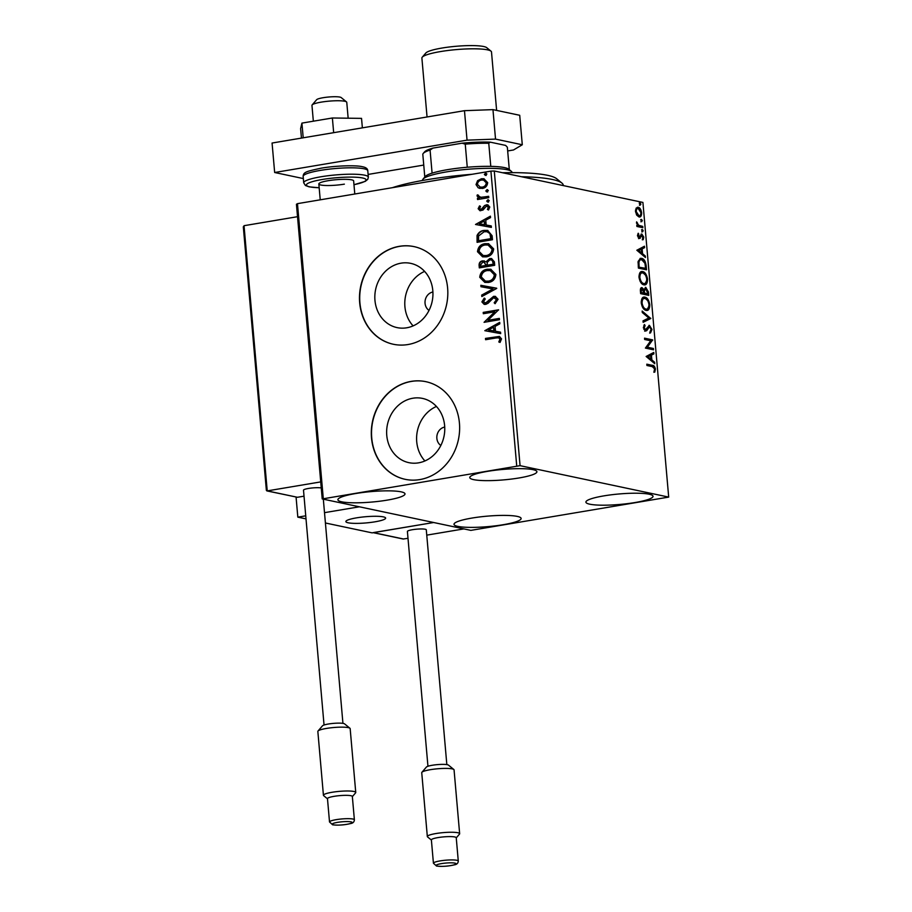 <?xml version="1.0" encoding="UTF-8"?>
<svg xmlns="http://www.w3.org/2000/svg" width="912" height="912" viewBox="0 0 912 912"><rect width="100%" height="100%" fill="white"/><g stroke="black" fill="none" stroke-linecap="round" stroke-linejoin="round"><path stroke-width="1.37" d="M418.528 462.851A32.843 28.888 -78.1 0 0 444.703 431.102A32.843 28.888 -78.1 0 0 422.495 398.407A32.843 28.888 -78.1 0 0 412.874 398.225A32.843 28.888 -78.1 0 0 386.699 429.974A32.843 28.888 -78.1 0 0 408.907 462.669A32.843 28.888 -78.1 0 0 418.528 462.851M406.706 327.796A32.843 28.888 -78.1 0 0 432.881 296.047A32.843 28.888 -78.1 0 0 410.674 263.351A32.843 28.888 -78.1 0 0 401.052 263.169A32.843 28.888 -78.1 0 0 374.889 294.918A32.843 28.888 -78.1 0 0 397.085 327.613A32.843 28.888 -78.1 0 0 406.706 327.796M407.949 344.542A49.909 43.901 -78.1 0 0 447.724 296.286A49.909 43.901 -78.1 0 0 413.98 246.605A49.909 43.901 -78.1 0 0 399.353 246.32A49.909 43.901 -78.1 0 0 359.579 294.576A49.909 43.901 -78.1 0 0 393.323 344.257A49.909 43.901 -78.1 0 0 407.949 344.542M414.094 246.628A49.909 43.901 -78.1 0 0 399.581 246.365A49.909 43.901 -78.1 0 0 359.818 294.553A49.909 43.901 -78.1 0 0 393.437 344.28M419.759 479.598A49.909 43.901 -78.1 0 0 459.534 431.342A49.909 43.901 -78.1 0 0 425.79 381.661A49.909 43.901 -78.1 0 0 411.175 381.376A49.909 43.901 -78.1 0 0 371.401 429.632A49.909 43.901 -78.1 0 0 405.145 479.313A49.909 43.901 -78.1 0 0 419.759 479.598M425.904 381.683A49.909 43.901 -78.1 0 0 411.403 381.421A49.909 43.901 -78.1 0 0 371.629 429.609A49.909 43.901 -78.1 0 0 405.259 479.336M355.771 493.517A33.687 5.244 -5 0 1 405.008 493.894A33.687 5.244 -5 0 1 387.121 500.141A33.687 5.244 -5 0 1 337.885 499.765A33.687 5.244 -5 0 1 355.771 493.517M603.79 495.889A33.687 5.244 -5 0 1 653.026 496.265A33.687 5.244 -5 0 1 635.14 502.523A33.687 5.244 -5 0 1 585.903 502.147A33.687 5.244 -5 0 1 603.79 495.889M471.892 518.073A33.687 5.244 -5 0 1 521.128 518.449A33.687 5.244 -5 0 1 503.242 524.708A33.687 5.244 -5 0 1 454.005 524.32A33.687 5.244 -5 0 1 471.892 518.073M487.669 471.333A33.687 5.244 -5 0 1 536.906 471.709A33.687 5.244 -5 0 1 519.019 477.968A33.687 5.244 -5 0 1 469.783 477.58A33.687 5.244 -5 0 1 487.669 471.333M636.793 215.232L635.493 211.447L636.154 208.096L638.161 207.263C639.836 207.583 640.999 209.418 641.638 212.747C641.569 215.95 640.691 217.352 639.004 216.953L636.793 215.232M637.408 207.229L639.802 209.646M639.745 216.976L639.004 216.953M642.846 227.715L636.907 226.461L636.793 225.139L637.67 225.321L636.599 221.855L638.674 225.332L642.732 226.393L642.846 227.715M637.602 235.604L638.229 233.233L639.244 237.12L641.809 233.985L643.769 237.143L643.211 239.696L641.957 235.319L639.38 238.454L637.602 235.604M637.955 237.017L639.745 236.915M641.957 235.319L640.543 235.661L640.053 236.938L640.931 236.789M640.053 236.938L639.38 238.363L640.258 238.214L639.38 238.454M646.186 265.814L646.528 269.815L638.4 268.094L638.104 261.459L640.475 258.347L641.638 258.392C643.975 258.689 645.479 261.163 646.186 265.814L645.365 265.951M648.763 295.374L640.634 293.653L640.429 291.224C640.258 288.614 640.817 287.44 642.094 287.69L643.963 289.663L645.799 287.394L648.466 291.943L648.763 295.374M641.603 287.668L643.085 289.811M645.331 287.371L646.973 289.571M650.792 318.516L643.142 322.301L643.017 320.864L648.82 317.992L642.287 312.508L642.162 311.06L650.792 318.516L643.12 322.027M653.414 348.487L653.528 349.809L645.4 348.088L650.712 340.78L644.647 339.492L644.533 338.17L652.661 339.891L647.36 347.21L653.414 348.487L652.536 348.635L652.616 349.615M652.331 366.635L646.927 365.495L646.813 364.173L652.297 365.336C653.722 365.119 654.77 366.362 655.42 369.086L654.77 372.13L654.086 371.332L654.588 368.915L652.331 366.635M668.69 497.097L520.068 465.667L322.221 498.944L470.854 530.374L668.69 497.097L642.914 202.43L494.281 170.989L520.068 465.667M646.129 356.467L653.756 352.454L653.881 353.89L651.43 355.11L651.863 359.932L654.622 362.246L654.748 363.694L646.129 356.467M651.955 329.46L650.518 332.948L650.005 331.786L651.122 329.38L649.538 326.69L646.745 330.623L645.571 331.033L643.405 327.568L644.488 324.535L645.08 325.675L644.237 327.75L645.411 329.711L649.435 325.367L651.955 329.46L651.134 329.597M649.538 326.69L647.896 327.1L645.867 330.771L646.745 330.623L645.571 331.033M643.872 329.38L646.391 329.129M648.979 325.356L650.495 327.454M646.129 310.388C643.815 310 642.185 307.515 641.25 302.944C641.353 298.509 642.572 296.571 644.932 297.152C647.246 297.563 648.865 300.059 649.789 304.654C649.663 309.031 648.443 310.935 646.129 310.388L647.167 310.422M643.849 297.118L644.932 297.152L644.054 297.301L647.702 300.641M643.895 284.829C641.581 284.43 639.95 281.956 639.016 277.385C639.118 272.939 640.338 271.012 642.698 271.594C645.012 272.004 646.631 274.501 647.543 279.095C647.429 283.461 646.209 285.376 643.895 284.829L644.932 284.863M641.615 271.559L642.698 271.594L641.82 271.742L645.468 275.082M636.838 250.241L644.465 246.229L644.59 247.665L642.139 248.885L642.561 253.707L645.32 256.033L645.445 257.469L636.838 250.241M642.641 231.785L641.866 230.542L642.447 229.585L643.222 230.827L641.763 231.933M641.866 230.542L642.151 229.63M641.752 221.65L640.976 220.408L641.558 219.439L642.333 220.693L640.874 221.798M640.976 220.408L641.261 219.496M640.304 205.12L639.529 203.878L640.11 202.92L640.885 204.163L639.426 205.268M639.529 203.878L639.814 202.966M322.221 498.944L296.434 204.265L297.472 203.65L323.258 498.328M478.207 187.826L476.03 184.577L477.569 180.701L481.456 178.752L483.907 178.763L487.669 182.617C487.282 186.002 485.503 187.94 482.3 188.442L478.207 187.826L476.03 184.577M488.786 197.642L477.535 199.534L477.421 198.212L479.074 197.927L477.022 195.943L477.318 194.872L478.572 195.305L478.424 195.932L481.012 197.391L488.661 196.319L488.786 197.642M480.339 197.334L488.684 196.49M478.139 208.723L479.518 205.907L480.556 206.522L479.518 208.415L481.137 209.441L484.603 205.496L487.681 204.778L489.801 207.013L488.513 209.988L487.407 209.407L488.433 207.389L486.484 206.078L483.007 210.034L480.008 210.74L478.139 208.723L479.986 206.009M480.761 209.464L482.129 208.951M487.43 206.146L486.484 206.078M492.115 235.741L492.469 239.731L477.079 242.318L477.044 235.535C478.538 232.457 480.863 230.747 484.044 230.417L487.669 230.417L492.115 235.741M494.703 265.301L479.313 267.889L479.096 265.449C478.994 262.816 480.145 261.288 482.562 260.855L485.982 261.915L489.676 258.541L491.511 258.552L494.395 261.858L494.703 265.301M496.721 288.431L481.821 296.537L481.696 295.089L493.004 288.944L480.966 286.733L480.841 285.296L496.721 288.431M499.343 318.402L499.468 319.724L484.078 322.312L494.794 311.79L483.326 313.717L483.212 312.394L498.59 309.806L487.897 320.329L499.343 318.402M495.832 337.999L485.594 339.72L485.48 338.409L499.4 336.437L501.543 338.888L500.05 342.433L498.807 341.966L499.958 339.173L498.625 337.793L495.832 337.999M516.705 465.793L490.918 171.114L297.472 203.65M484.808 330.691L499.696 322.369L499.822 323.817L495.045 326.405L495.467 331.238L500.551 332.173L500.677 333.61L484.808 330.691M498.077 299.273L495.045 303.696L494.179 302.761L496.504 299.638L493.688 297.665L488.034 303.297L485.754 304.369L484.169 304.346L481.889 301.906L484.204 298.144L485.241 299.022L483.474 301.655L485.572 303.058L493.597 296.343L495.296 296.366L498.077 299.273M494.977 297.745L493.688 297.665M484.979 303.092L487.487 301.929M488.467 282.446L484.819 282.401L479.735 277.294C480.282 272.574 482.79 269.895 487.236 269.234L490.759 269.257L495.9 274.466C495.33 279.106 492.845 281.774 488.467 282.446M486.221 256.876L482.573 256.831L477.5 251.723C478.048 247.015 480.544 244.336 484.99 243.675L488.524 243.698L493.666 248.896C493.096 253.547 490.61 256.204 486.221 256.876M475.517 224.466L490.405 216.155L490.531 217.592L485.754 220.191L486.176 225.013L491.26 225.948L491.386 227.396L475.517 224.466M488.068 202.008L486.689 201.119L487.874 199.808L489.254 200.697L487.521 202.008M488.524 202.111L487.145 201.221L488.387 199.808M487.179 191.873L485.8 190.984L486.985 189.673L488.365 190.551L486.632 191.873M487.646 191.976L486.267 191.087L487.498 189.673M485.731 175.343L484.352 174.454L485.537 173.143L486.917 174.032L485.195 175.343M486.199 175.446L484.819 174.557L486.062 173.143M490.918 171.114L494.281 170.989M424.627 271.4A32.843 28.888 -78.1 0 0 413.102 325.892M432.904 292.011A9.986 8.778 -78.1 0 0 425.254 300.002A9.986 8.778 -78.1 0 0 429.016 310.411M436.438 406.456A32.843 28.888 -78.1 0 0 424.912 460.948M444.725 427.067A9.986 8.778 -78.1 0 0 437.065 435.058A9.986 8.778 -78.1 0 0 440.827 445.466M486.05 339.652L485.48 338.409M485.948 338.5L499.628 336.494M500.095 342.376L498.807 341.966M499.274 342.068L499.822 340.073M500.278 340.176L499.958 339.173M500.426 339.275L498.853 337.862M485.252 330.566L499.719 322.711M500.551 332.185L495.467 331.238M488.513 329.962L494.304 331.033L493.517 327.237L488.513 329.962L493.837 330.931L493.517 327.237M484.511 322.13L494.794 311.79M483.77 313.648L483.212 312.394M483.668 312.497L498.613 309.989M499.366 318.584L487.897 320.329M495.284 303.548L494.179 302.761M494.635 302.852L496.504 299.638M496.972 299.729L494.156 297.768M484.409 304.391L481.889 301.906M482.357 301.997L484.671 298.247M485.207 303.149L486.028 303.16M487.954 302.02L488.878 300.037M489.345 300.128L493.597 296.343M494.053 296.434L495.512 296.423M482.254 296.297L481.696 295.089M482.163 295.192L493.004 288.944M481.422 286.813L480.841 285.296M481.297 285.388L496.709 288.226M485.059 282.446L479.735 277.294M480.202 277.385C480.749 272.677 483.246 269.998 487.692 269.336L487.236 269.234M487.692 269.336L490.998 269.314M485.64 281.147L488.809 281.227C492.309 280.691 494.304 278.582 494.794 274.877L490.519 270.636M487.35 270.556C483.816 271.092 481.81 273.224 481.308 276.963L485.412 281.101L488.342 281.124C491.853 280.6 493.848 278.479 494.327 274.774L490.291 270.59L487.35 270.556M479.758 267.809L479.564 265.552C479.45 262.918 480.613 261.379 483.029 260.946L482.562 260.855M483.029 260.946L484.432 260.923M489.676 258.541L485.982 261.915M490.143 258.632L491.739 258.609M493.335 262.827L492.879 262.724C492.719 260.615 491.693 259.669 489.79 259.863L487.225 262.394L487.282 265.198L493.472 264.332L493.335 262.827C493.187 260.718 492.161 259.76 490.257 259.954M489.79 259.863L491.123 259.931M486.119 264.89L483.862 262.177L482.71 262.166L480.658 264.925L480.772 266.293L486.176 265.563L484.09 262.246M486.176 265.563L485.651 264.788M480.772 266.293L485.708 265.472M493.472 264.332L492.879 262.724M487.282 265.198L493.004 264.241M482.813 256.888L477.5 251.723M477.968 251.826C478.515 247.118 481.012 244.427 485.458 243.766L484.99 243.675M485.458 243.766L488.752 243.743M483.406 255.577L486.575 255.656C490.075 255.132 492.07 253.012 492.56 249.307L488.273 245.077M485.104 244.997C481.582 245.522 479.575 247.654 479.074 251.404L483.178 255.531L486.107 255.565C489.607 255.029 491.602 252.92 492.092 249.215L488.045 245.02L485.104 244.997M477.523 242.25L477.044 235.535M477.512 235.627C478.994 232.549 481.331 230.85 484.5 230.508L484.044 230.417M484.5 230.508L487.897 230.474M490.405 233.882L487.019 231.739L484.147 231.739L478.561 235.991L478.538 240.734L491.237 238.773L490.405 233.882L487.259 231.785M478.538 240.734L490.77 238.67L489.949 233.78M475.961 224.352L490.428 216.486M491.26 225.959L486.176 225.013M479.222 223.736L485.013 224.819L484.226 221.012L479.222 223.736L484.546 224.717L484.226 221.012M480.989 209.532L481.604 209.532M482.596 209.042L484.603 205.496M485.07 205.588L486.313 204.767M486.769 204.858L487.931 204.835M488.615 209.885L487.407 209.407M487.874 209.498L488.433 207.389M488.9 207.491L486.951 206.18M480.248 210.786L478.606 208.825M477.991 199.454L477.421 198.212M477.888 198.303L479.074 197.927M479.541 198.029L477.022 195.943M477.489 196.046L477.785 194.974M480.567 197.391L481.479 197.494M476.497 184.669L477.569 180.701M478.036 180.804L481.456 178.752M481.924 178.843L484.135 178.82M480.043 188.476L478.663 187.929M480.442 187.142L482.665 187.222C485.047 186.88 486.415 185.455 486.757 182.947L483.793 180.154M481.582 180.063C479.188 180.416 477.797 181.841 477.409 184.349L480.202 187.097L482.197 187.12C484.58 186.778 485.948 185.364 486.29 182.856L483.565 180.097L481.582 180.063M646.836 364.515L651.419 365.484L654.235 367.764M654.599 369.223L655.42 369.086M654.542 369.235L653.881 372.278M652.901 352.876L653.003 354.038L653.881 353.89M653.003 354.038L651.43 355.11M650.906 359.203L650.974 360.08L651.863 359.932M650.974 360.08L653.733 362.395L654.622 362.246M650.655 355.498L647.201 356.923L650.096 359.339L650.974 359.191L650.655 355.498L648.09 356.774L650.974 359.191M647.201 356.923L648.09 356.774M644.567 338.512L652.661 339.891M651.784 340.039L652.684 340.187M651.806 340.336L646.483 347.358L647.36 347.21M646.483 347.358L652.536 348.635M651.077 329.608L649.64 333.097M648.66 326.827L647.896 327.1L648.66 326.827M645.867 330.771L644.681 331.181M643.895 325.242L645.08 325.675M644.191 325.823L643.359 327.898M643.439 327.887L644.237 327.75M644.533 329.848L645.514 329.278L644.533 329.848M642.242 312.018L649.891 318.436L650.769 318.288M643.439 297.232L644.054 297.301M648.968 304.79L649.789 304.654M648.945 306.101L646.711 310.456M642.287 306.763L645.126 309.214L646.004 309.065C647.862 309.521 648.842 308.005 648.956 304.517C648.215 300.8 646.916 298.794 645.046 298.475L643.325 298.6L641.204 301.781M645.046 298.475C643.177 298.019 642.185 299.546 642.071 303.069C642.835 306.751 644.146 308.758 646.004 309.065L645.126 309.214M641.273 303.206L642.071 303.069M643.222 289.788L643.963 289.663M647.657 292.068L648.466 291.943M647.748 293.892L647.862 295.18M643.883 293.071L647.816 293.881L645.924 288.716L644.716 288.853L643.758 291.27M643.94 289.674L644.795 293.231L647.816 293.881M641.341 289.161L640.372 290.016M640.555 292.672L643.963 293.06L642.219 289.013L641.022 289.15M640.429 291.27L641.239 291.133L641.353 292.513L643.963 293.06M640.555 292.649L641.353 292.513M642.219 289.013L641.239 291.133M643.918 293.379L644.795 293.231M645.924 288.716L644.647 290.483M641.204 271.673L641.82 271.742M646.733 279.22L647.543 279.095M646.711 280.531L644.465 284.897M640.053 281.192L642.892 283.655L643.769 283.507C645.628 283.951 646.608 282.446 646.722 278.958C645.981 275.242 644.681 273.224 642.812 272.916L641.079 273.03L638.959 276.211M642.812 272.916C640.942 272.46 639.95 273.988 639.836 277.499C640.6 281.192 641.911 283.187 643.769 283.507L642.892 283.655M639.038 277.636L639.836 277.499M645.502 268.322L645.616 269.621M640.042 258.461L641.638 258.392M640.76 258.541L644.556 262.246M640.874 259.863C639.494 259.407 638.56 260.273 638.058 262.474L638.035 262.793M638.32 267.113L645.582 268.31L644.944 263.306L641.752 259.715L639.962 259.829M638.309 267.079L645.582 268.31M638.058 262.474L638.936 262.325L639.118 266.942M641.752 259.715C640.372 259.259 639.437 260.125 638.936 262.325M643.61 246.65L643.712 247.813L644.59 247.665M643.712 247.813L642.139 248.885M641.603 252.989L641.683 253.855L642.561 253.707M641.683 253.855L644.442 256.181L645.32 256.033M641.353 249.272L637.91 250.697L640.805 253.114L641.683 252.966L641.353 249.272L638.788 250.549L641.683 252.966M637.91 250.697L638.788 250.549M637.796 234.076L638.799 234.11M637.921 234.259L637.442 235.82M637.625 235.798L638.332 235.672M641.022 234.156L642.47 235.649M643.063 237.257L643.769 237.143M642.892 237.291L642.333 239.845M639.38 238.363L638.503 238.602M641.569 229.733L642.344 230.975M636.815 225.469L637.67 225.321M636.485 222.756L637.294 222.619M636.565 223.303L637.237 223.189M637.579 225.344L638.674 225.332M637.796 225.481L642.732 226.393M641.854 226.541L641.934 227.521M640.68 219.587L641.455 220.841M640.931 212.872L641.638 212.747M640.771 214.309L639.278 216.999M636.416 214.628L638.902 215.631C640.156 215.962 640.828 214.947 640.908 212.599L638.275 208.586L636.815 208.711L635.482 210.125M638.275 208.586C637.009 208.267 636.325 209.27 636.223 211.607L638.902 215.631L638.012 215.779M635.516 211.732L636.223 211.607M639.232 203.068L640.007 204.311M356.467 517.868A19.961 3.112 -5 0 1 385.639 518.096A19.961 3.112 -5 0 1 375.049 521.801A19.961 3.112 -5 0 1 345.865 521.573A19.961 3.112 -5 0 1 356.467 517.868M373.054 532.642L433.69 522.508L372.142 532.87L325.402 522.986M306.01 518.882L297.825 517.15L296.069 497.074M426.759 535.139L463.877 528.903L359.374 506.798L324.501 512.658M297.825 517.15L305.737 515.816M312.143 104.926L316.635 99.704A12.472 1.938 -5 0 1 325.789 97.322A12.472 1.938 -5 0 1 338.785 96.911A12.472 1.938 -5 0 1 341.179 97.561L346.514 101.916A17.465 2.713 175 0 0 343.151 101.004A17.465 2.713 175 0 0 324.957 101.585A17.465 2.713 175 0 0 312.143 104.926A17.465 2.713 175 0 0 311.961 105.37L313.34 121.193M348.156 118.195L346.765 102.326A17.465 2.713 175 0 0 346.514 101.916M350.003 523.078A19.961 3.112 175 0 0 372.301 522.223A19.961 3.112 175 0 0 385.639 518.096A19.961 3.112 175 0 0 381.512 516.58A19.961 3.112 175 0 0 359.214 517.446A19.961 3.112 175 0 0 345.865 521.573A19.961 3.112 175 0 0 350.003 523.078M373.236 532.676L403.172 539.015L408.006 538.297M297.426 497.279L266.828 490.895L266.486 489.79L267.227 490.895L297.426 497.279L304.027 496.174M266.372 490.371L243.31 226.769L243.538 227.533L244.028 225.697L267.227 490.895L320.728 481.901M244.028 225.697L297.529 216.691M318.014 731.025L322.495 725.815A11.229 1.744 -5 0 1 331.672 723.558A11.229 1.744 -5 0 1 343.459 723.455A11.229 1.744 -5 0 1 344.588 723.877L349.923 728.243A16.222 2.519 175 0 0 348.293 727.628A16.222 2.519 175 0 0 331.25 727.765A16.222 2.519 175 0 0 318.014 731.025A16.222 2.519 175 0 0 317.843 731.447L323.429 795.287A16.222 2.519 -5 0 1 335.593 791.764A16.222 2.519 -5 0 1 353.879 791.468A16.222 2.519 -5 0 1 355.748 792.46A16.222 2.519 -5 0 1 355.577 792.881L352.351 796.621M355.748 792.46L350.162 728.62A16.222 2.519 175 0 0 349.923 728.243M354.38 819.797L352.34 796.472A12.472 1.938 175 0 0 350.903 795.709A12.472 1.938 175 0 0 336.836 795.937A12.472 1.938 175 0 0 327.476 798.65L329.517 821.974A12.472 1.938 -5 0 1 338.876 819.261A12.472 1.938 -5 0 1 352.944 819.044A12.472 1.938 -5 0 1 354.38 819.797C354.209 822.008 352.91 823.262 350.504 823.57C344.474 825.029 338.523 825.451 332.641 824.813L329.517 821.974M321.252 487.966A9.485 1.471 175 0 0 310.57 488.148A9.485 1.471 175 0 0 303.502 490.211L324.045 725.017M327.488 798.798L323.669 795.663A16.222 2.519 -5 0 1 323.429 795.287M421.914 772.282L426.406 767.06A11.229 1.744 -5 0 1 435.571 764.803A11.229 1.744 -5 0 1 447.37 764.712A11.229 1.744 -5 0 1 448.499 765.134L453.823 769.489A16.222 2.519 175 0 0 452.192 768.884A16.222 2.519 175 0 0 435.161 769.021A16.222 2.519 175 0 0 421.914 772.282A16.222 2.519 175 0 0 421.743 772.703L427.329 836.543A16.222 2.519 -5 0 1 439.493 833.021A16.222 2.519 -5 0 1 457.778 832.724A16.222 2.519 -5 0 1 459.648 833.716A16.222 2.519 -5 0 1 459.477 834.127L456.251 837.877M459.648 833.716L454.062 769.876A16.222 2.519 175 0 0 453.823 769.489M458.28 861.053L456.239 837.729A12.472 1.938 175 0 0 454.803 836.965A12.472 1.938 175 0 0 440.735 837.193A12.472 1.938 175 0 0 431.376 839.906L433.428 863.231A12.472 1.938 -5 0 1 442.776 860.518A12.472 1.938 -5 0 1 456.844 860.29A12.472 1.938 -5 0 1 458.28 861.053C458.109 863.254 456.821 864.519 454.404 864.827C448.385 866.286 442.423 866.696 436.54 866.058L433.428 863.231M446.834 764.609L426.292 529.815A9.485 1.471 175 0 0 425.197 529.234A9.485 1.471 175 0 0 414.515 529.405A9.485 1.471 175 0 0 407.402 531.468L427.945 766.262M431.399 840.055L427.568 836.92A16.222 2.519 -5 0 1 427.329 836.543M303.206 137.803L301.918 123.109L300.618 128.615L301.45 138.1M301.918 123.109L332.378 117.99L333.667 132.685M332.378 117.99L361.54 118.378L362.372 127.851M303.331 178.57L274.66 172.505L272.072 143.036L464.47 110.683L492.959 109.634L519.715 115.288L522.291 144.757L495.535 139.103L467.047 140.152L464.47 110.683M274.66 172.505L467.047 140.152M522.291 144.757L513.502 149.978L507.665 150.959M423.749 165.072L368.106 174.431M492.959 109.634L495.535 139.103M344.371 184.144A17.465 2.713 -5 0 1 318.835 183.95A17.465 2.713 -5 0 1 328.115 180.713A17.465 2.713 -5 0 1 353.639 180.907L354.791 194.017M392.377 187.69A89.832 13.976 -5 0 1 472.199 174.272M502.478 172.733A89.832 13.976 -5 0 1 525.563 172.938A89.832 13.976 -5 0 1 556.571 178.684L561.895 183.05A94.825 14.763 175 0 0 529.177 176.974A94.825 14.763 175 0 0 521.402 176.734M563.308 185.592L563.285 185.261A94.825 14.763 175 0 0 561.895 183.05M512.077 172.63L512.054 172.425A44.916 6.988 175 0 0 511.404 171.376A44.916 6.988 175 0 0 446.413 171.912A44.916 6.988 175 0 0 423.031 179.105A44.916 6.988 175 0 0 422.564 180.245L422.587 180.462M423.031 179.105L425.277 176.495A42.419 6.601 -5 0 1 432.094 173.155A42.419 6.601 -5 0 1 447.359 169.7A42.419 6.601 -5 0 1 467.263 167.238A42.419 6.601 -5 0 1 490.781 166.372A42.419 6.601 -5 0 1 508.736 169.187L511.404 171.376M424.798 177.053L422.815 154.379A42.419 6.601 175 0 1 423.259 153.41A42.419 6.601 175 0 1 430.076 150.07L432.961 148.086L462.11 143.184A40.926 6.373 -5 0 1 490.223 142.147L505.624 145.407L507.346 147.22L509.306 169.655M467.263 167.238L465.245 144.153L462.11 143.184M432.094 173.155L430.076 150.07M490.223 142.147L488.764 143.287A42.419 6.601 175 0 0 465.245 144.153M490.781 166.372L488.764 143.287M423.259 153.41L424.604 151.848A40.926 6.373 -5 0 1 432.961 148.086M422.256 57.182L425.847 53.01A30.94 4.811 -5 0 1 441.955 48.051A30.94 4.811 -5 0 1 486.734 47.675L490.998 51.163A34.941 5.438 175 0 0 440.439 51.585A34.941 5.438 175 0 0 422.256 57.182A34.941 5.438 175 0 0 421.891 58.072L427.055 116.975M496.618 110.409L491.5 51.984A34.941 5.438 175 0 0 490.998 51.163M651.419 365.484L652.297 365.336M646.802 329.015L647.68 328.867M643.929 292.706L644.738 292.57M638.24 266.213L639.038 266.076M639.859 226.119L640.737 225.971M373.453 532.642L403.651 539.026M333.37 824.824A9.986 1.55 175 0 0 346.811 824.323A9.986 1.55 175 0 0 350.96 821.86A9.986 1.55 175 0 0 337.52 822.362A9.986 1.55 175 0 0 333.37 824.824M437.27 866.081A9.986 1.55 175 0 0 450.71 865.579A9.986 1.55 175 0 0 454.86 863.117A9.986 1.55 175 0 0 441.419 863.618A9.986 1.55 175 0 0 437.27 866.081M320.374 170.396A32.444 5.05 175 0 0 303.149 176.415C303.274 171.98 306.831 171.308 321.115 168.184C335.81 165.585 356.273 165.118 362.189 166.679C365.826 167.329 367.696 168.686 367.787 170.761A32.444 5.05 175 0 0 320.374 170.396M353.97 184.68A29.948 4.663 175 0 0 361.494 177.783A29.948 4.663 175 0 0 322.301 179.482A29.948 4.663 175 0 0 319.166 187.724M303.149 176.415L303.707 182.799A32.444 5.05 -5 0 1 320.933 176.78A32.444 5.05 -5 0 1 368.345 177.145L367.787 170.761M649.276 326.678L648.398 326.827M645.707 329.711L644.83 329.859M639.415 237.131L638.537 237.268M641.752 235.307L640.874 235.456M318.835 183.95L320.226 199.819M342.935 723.364L323.327 499.172M303.707 182.799L305.429 185.501L309.157 186.857L319.166 187.769M353.97 184.726L365.222 181.385L367.775 179.311L368.345 177.145"/></g></svg>
